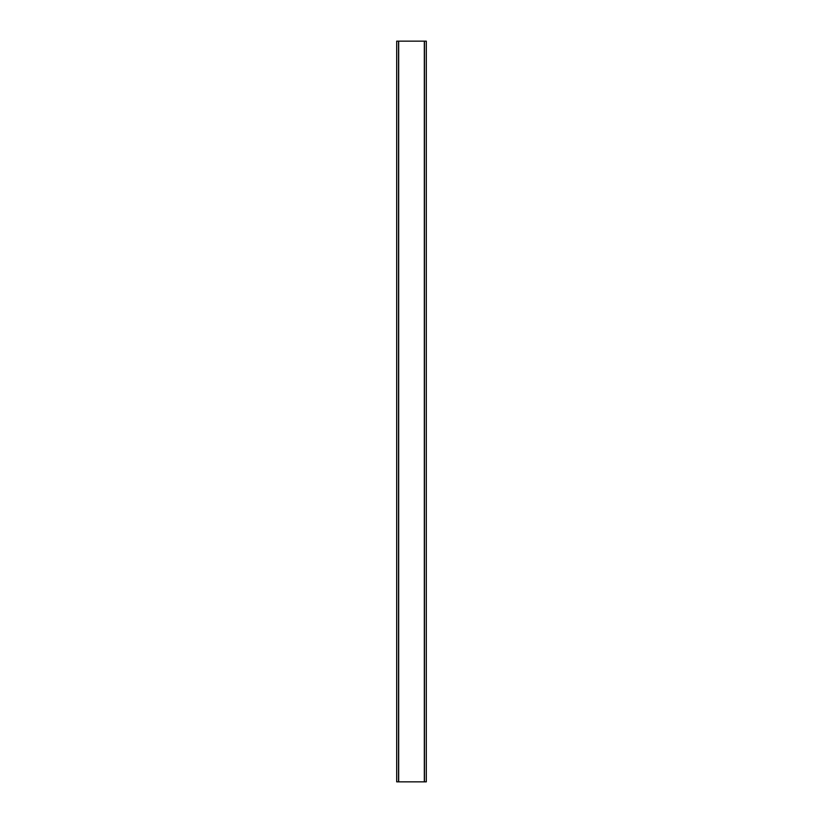 <?xml version="1.0" encoding="UTF-8"?>
<svg xmlns="http://www.w3.org/2000/svg" width="823" height="823" viewBox="0 0 823 823"><rect width="100%" height="100%" fill="white"/><g stroke="black" fill="none" stroke-linecap="round" stroke-linejoin="round"><path stroke-width="1.23" d="M426.314 41.15L426.314 781.85L424.462 781.85L424.462 41.15L426.314 41.15M398.538 781.85L398.538 41.15L396.686 41.15L396.686 781.85L424.462 781.85M398.538 41.15L424.462 41.15M424.318 41.15L424.318 781.85M398.682 41.15L398.682 781.85"/></g></svg>
